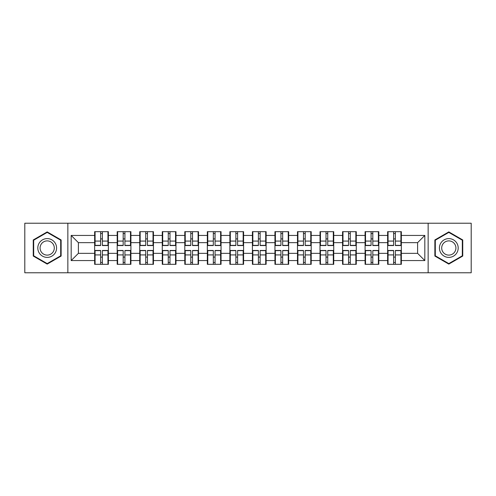<?xml version="1.0" encoding="UTF-8"?>
<svg xmlns="http://www.w3.org/2000/svg" width="496" height="496" viewBox="0 0 496 496"><rect width="100%" height="100%" fill="white"/><g stroke="black" fill="none" stroke-linecap="round" stroke-linejoin="round"><path stroke-width="0.74" d="M428.147 272.775L471.2 272.775L471.2 223.225L428.147 223.225L428.147 272.775L67.853 272.775L67.853 223.225L24.8 223.225L24.8 272.775L67.853 272.775M401.351 257.176L400.917 257.176M388.058 257.176L387.624 257.176M387.624 238.824L388.058 238.824M400.917 238.824L401.351 238.824M401.351 236.945L400.917 236.945M388.058 236.945L387.624 236.945M387.624 259.055L388.058 259.055M400.917 259.055L401.351 259.055M378.814 257.176L378.38 257.176M365.521 257.176L365.087 257.176M365.087 238.824L365.521 238.824M378.38 238.824L378.814 238.824M378.814 236.945L378.38 236.945M365.521 236.945L365.087 236.945M365.087 259.055L365.521 259.055M378.38 259.055L378.814 259.055M356.277 257.176L355.843 257.176M342.984 257.176L342.55 257.176M342.55 238.824L342.984 238.824M355.843 238.824L356.277 238.824M356.277 236.945L355.843 236.945M342.984 236.945L342.55 236.945M342.55 259.055L342.984 259.055M355.843 259.055L356.277 259.055M333.74 257.176L333.306 257.176M320.447 257.176L320.019 257.176M320.019 238.824L320.447 238.824M333.306 238.824L333.74 238.824M333.74 236.945L333.306 236.945M320.447 236.945L320.019 236.945M320.019 259.055L320.447 259.055M333.306 259.055L333.74 259.055M311.203 257.176L310.769 257.176M297.91 257.176L297.482 257.176M297.482 238.824L297.91 238.824M310.769 238.824L311.203 238.824M311.203 236.945L310.769 236.945M297.91 236.945L297.482 236.945M297.482 259.055L297.91 259.055M310.769 259.055L311.203 259.055M288.666 257.176L288.232 257.176M275.379 257.176L274.945 257.176M274.945 238.824L275.379 238.824M288.232 238.824L288.666 238.824M288.666 236.945L288.232 236.945M275.379 236.945L274.945 236.945M274.945 259.055L275.379 259.055M288.232 259.055L288.666 259.055M266.129 257.176L265.695 257.176M252.842 257.176L252.408 257.176M252.408 238.824L252.842 238.824M265.695 238.824L266.129 238.824M266.129 236.945L265.695 236.945M252.842 236.945L252.408 236.945M252.408 259.055L252.842 259.055M265.695 259.055L266.129 259.055M243.592 257.176L243.158 257.176M230.305 257.176L229.871 257.176M229.871 238.824L230.305 238.824M243.158 238.824L243.592 238.824M243.592 236.945L243.158 236.945M230.305 236.945L229.871 236.945M229.871 259.055L230.305 259.055M243.158 259.055L243.592 259.055M221.055 257.176L220.621 257.176M207.768 257.176L207.334 257.176M207.334 238.824L207.768 238.824M220.621 238.824L221.055 238.824M221.055 236.945L220.621 236.945M207.768 236.945L207.334 236.945M207.334 259.055L207.768 259.055M220.621 259.055L221.055 259.055M198.518 257.176L198.09 257.176M185.231 257.176L184.797 257.176M184.797 238.824L185.231 238.824M198.09 238.824L198.518 238.824M198.518 236.945L198.09 236.945M185.231 236.945L184.797 236.945M184.797 259.055L185.231 259.055M198.09 259.055L198.518 259.055M175.981 257.176L175.553 257.176M162.694 257.176L162.26 257.176M162.26 238.824L162.694 238.824M175.553 238.824L175.981 238.824M175.981 236.945L175.553 236.945M162.694 236.945L162.26 236.945M162.26 259.055L162.694 259.055M175.553 259.055L175.981 259.055M153.45 257.176L153.016 257.176M140.157 257.176L139.723 257.176M139.723 238.824L140.157 238.824M153.016 238.824L153.45 238.824M153.45 236.945L153.016 236.945M140.157 236.945L139.723 236.945M139.723 259.055L140.157 259.055M153.016 259.055L153.45 259.055M130.913 257.176L130.479 257.176M117.62 257.176L117.186 257.176M117.186 238.824L117.62 238.824M130.479 238.824L130.913 238.824M130.913 236.945L130.479 236.945M117.62 236.945L117.186 236.945M117.186 259.055L117.62 259.055M130.479 259.055L130.913 259.055M428.147 223.225L67.853 223.225M417.601 253.344L417.601 242.656L401.351 242.656L401.351 253.344L417.601 253.344L424.824 260.567L424.824 235.433L401.351 235.433L401.351 231.675L387.624 231.675L387.624 242.656L378.814 242.656L378.814 253.344L387.624 253.344L387.624 242.656M424.824 260.567L401.351 260.567L401.351 264.325L387.624 264.325L387.624 260.567L378.814 260.567L378.814 264.325L365.087 264.325L365.087 260.567L356.277 260.567L356.277 264.325L342.55 264.325L342.55 260.567L333.74 260.567L333.74 264.325L320.019 264.325L320.019 260.567L311.203 260.567L311.203 264.325L297.482 264.325L297.482 260.567L288.666 260.567L288.666 264.325L274.945 264.325L274.945 260.567L266.129 260.567L266.129 264.325L252.408 264.325L252.408 260.567L243.592 260.567L243.592 264.325L229.871 264.325L229.871 260.567L221.055 260.567L221.055 264.325L207.334 264.325L207.334 260.567L198.518 260.567L198.518 264.325L184.797 264.325L184.797 260.567L175.981 260.567L175.981 264.325L162.26 264.325L162.26 260.567L153.45 260.567L153.45 264.325L139.723 264.325L139.723 260.567L130.913 260.567L130.913 264.325L117.186 264.325L117.186 260.567L108.376 260.567L108.376 264.325L94.649 264.325L94.649 260.567L71.176 260.567L71.176 235.433L94.649 235.433L94.649 242.656L78.399 242.656L78.399 253.344L94.649 253.344L94.649 242.656M387.624 235.433L378.814 235.433L378.814 231.675L365.087 231.675L365.087 235.433L356.277 235.433L356.277 231.675L342.55 231.675L342.55 235.433L333.74 235.433L333.74 231.675L320.019 231.675L320.019 235.433L311.203 235.433L311.203 231.675L297.482 231.675L297.482 235.433L288.666 235.433L288.666 231.675L274.945 231.675L274.945 235.433L266.129 235.433L266.129 231.675L252.408 231.675L252.408 235.433L243.592 235.433L243.592 231.675L229.871 231.675L229.871 235.433L221.055 235.433L221.055 231.675L207.334 231.675L207.334 235.433L198.518 235.433L198.518 231.675L184.797 231.675L184.797 235.433L175.981 235.433L175.981 231.675L162.26 231.675L162.26 235.433L153.45 235.433L153.45 231.675L139.723 231.675L139.723 235.433L130.913 235.433L130.913 231.675L117.186 231.675L117.186 235.433L108.376 235.433L108.376 231.675L94.649 231.675L94.649 235.433M387.624 253.344L387.624 260.567M378.814 253.344L378.814 260.567M378.814 235.433L378.814 242.656M356.277 253.344L365.087 253.344L365.087 242.656L356.277 242.656L356.277 260.567M365.087 253.344L365.087 260.567M365.087 235.433L365.087 242.656M356.277 235.433L356.277 242.656M333.74 253.344L342.55 253.344L342.55 242.656L333.74 242.656L333.74 260.567M342.55 253.344L342.55 260.567M342.55 235.433L342.55 242.656M333.74 235.433L333.74 242.656M311.203 253.344L320.019 253.344L320.019 242.656L311.203 242.656L311.203 260.567M320.019 253.344L320.019 260.567M320.019 235.433L320.019 242.656M311.203 235.433L311.203 242.656M288.666 253.344L297.482 253.344L297.482 242.656L288.666 242.656L288.666 260.567M297.482 253.344L297.482 260.567M297.482 235.433L297.482 242.656M288.666 235.433L288.666 242.656M266.129 253.344L274.945 253.344L274.945 242.656L266.129 242.656L266.129 260.567M274.945 253.344L274.945 260.567M274.945 235.433L274.945 242.656M266.129 235.433L266.129 242.656M243.592 253.344L252.408 253.344L252.408 242.656L243.592 242.656L243.592 260.567M252.408 253.344L252.408 260.567M252.408 235.433L252.408 242.656M243.592 235.433L243.592 242.656M221.055 253.344L229.871 253.344L229.871 242.656L221.055 242.656L221.055 260.567M229.871 253.344L229.871 260.567M229.871 235.433L229.871 242.656M221.055 235.433L221.055 242.656M198.518 253.344L207.334 253.344L207.334 242.656L198.518 242.656L198.518 260.567M207.334 253.344L207.334 260.567M207.334 235.433L207.334 242.656M198.518 235.433L198.518 242.656M175.981 253.344L184.797 253.344L184.797 242.656L175.981 242.656L175.981 260.567M184.797 253.344L184.797 260.567M184.797 235.433L184.797 242.656M175.981 235.433L175.981 242.656M153.45 253.344L162.26 253.344L162.26 242.656L153.45 242.656L153.45 260.567M162.26 253.344L162.26 260.567M162.26 235.433L162.26 242.656M153.45 235.433L153.45 242.656M130.913 253.344L139.723 253.344L139.723 242.656L130.913 242.656L130.913 260.567M139.723 253.344L139.723 260.567M139.723 235.433L139.723 242.656M130.913 235.433L130.913 242.656M108.376 253.344L117.186 253.344L117.186 242.656L108.376 242.656L108.376 260.567M117.186 253.344L117.186 260.567M117.186 235.433L117.186 242.656M108.376 235.433L108.376 242.656M108.376 257.176L107.942 257.176M95.083 257.176L94.649 257.176M94.649 238.824L95.083 238.824M107.942 238.824L108.376 238.824M108.376 236.945L107.942 236.945M95.083 236.945L94.649 236.945M94.649 259.055L95.083 259.055M107.942 259.055L108.376 259.055M94.649 253.344L94.649 260.567M78.399 253.344L71.176 260.567M71.176 235.433L78.399 242.656M401.351 253.344L401.351 260.567M401.351 235.433L401.351 242.656M424.824 235.433L417.601 242.656M47.194 231.905L33.251 239.952L33.251 256.048L47.194 264.095L61.132 256.048L61.132 239.952L47.194 231.905M434.868 256.048L448.806 264.095L462.749 256.048L462.749 239.952L448.806 231.905L434.868 239.952L434.868 256.048M107.942 231.675L107.942 245.545L102.381 245.545L102.381 231.675M100.645 231.675L100.645 245.545L95.083 245.545L95.083 231.675M100.645 233.554L102.381 233.554M102.381 238.898L100.645 238.898M95.083 264.325L95.083 250.455L100.645 250.455L100.645 264.325M102.381 264.325L102.381 250.455L107.942 250.455L107.942 264.325M102.381 262.446L100.645 262.446M100.645 257.102L102.381 257.102M47.194 238.607A9.393 9.393 0 0 0 37.801 248A9.393 9.393 0 0 0 47.194 257.393A9.393 9.393 0 0 0 56.581 248A9.393 9.393 0 0 0 47.194 238.607M47.194 240.889A7.111 7.111 0 0 0 40.083 248A7.111 7.111 0 0 0 47.194 255.111A7.111 7.111 0 0 0 54.3 248A7.111 7.111 0 0 0 47.194 240.889M60.698 255.8L47.194 263.599L33.685 255.8L33.685 240.2L47.194 232.401L60.698 240.2L60.698 255.8M456.94 243.307A9.393 9.393 0 0 0 444.112 239.866A9.393 9.393 0 0 0 440.677 252.693A9.393 9.393 0 0 0 453.505 256.134A9.393 9.393 0 0 0 456.94 243.307M454.962 244.447A7.111 7.111 0 0 0 445.253 241.843A7.111 7.111 0 0 0 442.649 251.553A7.111 7.111 0 0 0 452.364 254.157A7.111 7.111 0 0 0 454.962 244.447M448.806 263.599L435.302 255.8L435.302 240.2L448.806 232.401L462.315 240.2L462.315 255.8L448.806 263.599M130.479 231.675L130.479 245.545L124.918 245.545L124.918 231.675M123.182 231.675L123.182 245.545L117.62 245.545L117.62 231.675M123.182 233.554L124.918 233.554M124.918 238.898L123.182 238.898M153.016 231.675L153.016 245.545L147.455 245.545L147.455 231.675M145.719 231.675L145.719 245.545L140.157 245.545L140.157 231.675M145.719 233.554L147.455 233.554M147.455 238.898L145.719 238.898M175.553 231.675L175.553 245.545L169.985 245.545L169.985 231.675M168.256 231.675L168.256 245.545L162.694 245.545L162.694 231.675M168.256 233.554L169.985 233.554M169.985 238.898L168.256 238.898M198.09 231.675L198.09 245.545L192.522 245.545L192.522 231.675M190.793 231.675L190.793 245.545L185.231 245.545L185.231 231.675M190.793 233.554L192.522 233.554M192.522 238.898L190.793 238.898M220.621 231.675L220.621 245.545L215.059 245.545L215.059 231.675M213.33 231.675L213.33 245.545L207.768 245.545L207.768 231.675M213.33 233.554L215.059 233.554M215.059 238.898L213.33 238.898M117.62 264.325L117.62 250.455L123.182 250.455L123.182 264.325M124.918 264.325L124.918 250.455L130.479 250.455L130.479 264.325M124.918 262.446L123.182 262.446M123.182 257.102L124.918 257.102M140.157 264.325L140.157 250.455L145.719 250.455L145.719 264.325M147.455 264.325L147.455 250.455L153.016 250.455L153.016 264.325M147.455 262.446L145.719 262.446M145.719 257.102L147.455 257.102M162.694 264.325L162.694 250.455L168.256 250.455L168.256 264.325M169.985 264.325L169.985 250.455L175.553 250.455L175.553 264.325M169.985 262.446L168.256 262.446M168.256 257.102L169.985 257.102M185.231 264.325L185.231 250.455L190.793 250.455L190.793 264.325M192.522 264.325L192.522 250.455L198.09 250.455L198.09 264.325M192.522 262.446L190.793 262.446M190.793 257.102L192.522 257.102M207.768 264.325L207.768 250.455L213.33 250.455L213.33 264.325M215.059 264.325L215.059 250.455L220.621 250.455L220.621 264.325M215.059 262.446L213.33 262.446M213.33 257.102L215.059 257.102M243.158 231.675L243.158 245.545L237.596 245.545L237.596 231.675M235.867 231.675L235.867 245.545L230.305 245.545L230.305 231.675M235.867 233.554L237.596 233.554M237.596 238.898L235.867 238.898M230.305 264.325L230.305 250.455L235.867 250.455L235.867 264.325M237.596 264.325L237.596 250.455L243.158 250.455L243.158 264.325M237.596 262.446L235.867 262.446M235.867 257.102L237.596 257.102M265.695 231.675L265.695 245.545L260.133 245.545L260.133 231.675M258.404 231.675L258.404 245.545L252.842 245.545L252.842 231.675M258.404 233.554L260.133 233.554M260.133 238.898L258.404 238.898M252.842 264.325L252.842 250.455L258.404 250.455L258.404 264.325M260.133 264.325L260.133 250.455L265.695 250.455L265.695 264.325M260.133 262.446L258.404 262.446M258.404 257.102L260.133 257.102M288.232 231.675L288.232 245.545L282.67 245.545L282.67 231.675M280.941 231.675L280.941 245.545L275.379 245.545L275.379 231.675M280.941 233.554L282.67 233.554M282.67 238.898L280.941 238.898M275.379 264.325L275.379 250.455L280.941 250.455L280.941 264.325M282.67 264.325L282.67 250.455L288.232 250.455L288.232 264.325M282.67 262.446L280.941 262.446M280.941 257.102L282.67 257.102M310.769 231.675L310.769 245.545L305.207 245.545L305.207 231.675M303.478 231.675L303.478 245.545L297.91 245.545L297.91 231.675M303.478 233.554L305.207 233.554M305.207 238.898L303.478 238.898M297.91 264.325L297.91 250.455L303.478 250.455L303.478 264.325M305.207 264.325L305.207 250.455L310.769 250.455L310.769 264.325M305.207 262.446L303.478 262.446M303.478 257.102L305.207 257.102M333.306 231.675L333.306 245.545L327.744 245.545L327.744 231.675M326.015 231.675L326.015 245.545L320.447 245.545L320.447 231.675M326.015 233.554L327.744 233.554M327.744 238.898L326.015 238.898M320.447 264.325L320.447 250.455L326.015 250.455L326.015 264.325M327.744 264.325L327.744 250.455L333.306 250.455L333.306 264.325M327.744 262.446L326.015 262.446M326.015 257.102L327.744 257.102M355.843 231.675L355.843 245.545L350.281 245.545L350.281 231.675M348.545 231.675L348.545 245.545L342.984 245.545L342.984 231.675M348.545 233.554L350.281 233.554M350.281 238.898L348.545 238.898M342.984 264.325L342.984 250.455L348.545 250.455L348.545 264.325M350.281 264.325L350.281 250.455L355.843 250.455L355.843 264.325M350.281 262.446L348.545 262.446M348.545 257.102L350.281 257.102M378.38 231.675L378.38 245.545L372.818 245.545L372.818 231.675M371.082 231.675L371.082 245.545L365.521 245.545L365.521 231.675M371.082 233.554L372.818 233.554M372.818 238.898L371.082 238.898M365.521 264.325L365.521 250.455L371.082 250.455L371.082 264.325M372.818 264.325L372.818 250.455L378.38 250.455L378.38 264.325M372.818 262.446L371.082 262.446M371.082 257.102L372.818 257.102M400.917 231.675L400.917 245.545L395.355 245.545L395.355 231.675M393.619 231.675L393.619 245.545L388.058 245.545L388.058 231.675M393.619 233.554L395.355 233.554M395.355 238.898L393.619 238.898M388.058 264.325L388.058 250.455L393.619 250.455L393.619 264.325M395.355 264.325L395.355 250.455L400.917 250.455L400.917 264.325M395.355 262.446L393.619 262.446M393.619 257.102L395.355 257.102M100.645 241.087L95.083 241.087M100.645 245.359L95.083 245.359M107.942 241.087L102.381 241.087M107.942 245.359L102.381 245.359M102.381 254.913L107.942 254.913M102.381 250.641L107.942 250.641M95.083 254.913L100.645 254.913M95.083 250.641L100.645 250.641M123.182 241.087L117.62 241.087M123.182 245.359L117.62 245.359M130.479 241.087L124.918 241.087M130.479 245.359L124.918 245.359M145.719 241.087L140.157 241.087M145.719 245.359L140.157 245.359M153.016 241.087L147.455 241.087M153.016 245.359L147.455 245.359M168.256 241.087L162.694 241.087M168.256 245.359L162.694 245.359M175.553 241.087L169.985 241.087M175.553 245.359L169.985 245.359M190.793 241.087L185.231 241.087M190.793 245.359L185.231 245.359M198.09 241.087L192.522 241.087M198.09 245.359L192.522 245.359M213.33 241.087L207.768 241.087M213.33 245.359L207.768 245.359M220.621 241.087L215.059 241.087M220.621 245.359L215.059 245.359M124.918 254.913L130.479 254.913M124.918 250.641L130.479 250.641M117.62 254.913L123.182 254.913M117.62 250.641L123.182 250.641M147.455 254.913L153.016 254.913M147.455 250.641L153.016 250.641M140.157 254.913L145.719 254.913M140.157 250.641L145.719 250.641M169.985 254.913L175.553 254.913M169.985 250.641L175.553 250.641M162.694 254.913L168.256 254.913M162.694 250.641L168.256 250.641M192.522 254.913L198.09 254.913M192.522 250.641L198.09 250.641M185.231 254.913L190.793 254.913M185.231 250.641L190.793 250.641M215.059 254.913L220.621 254.913M215.059 250.641L220.621 250.641M207.768 254.913L213.33 254.913M207.768 250.641L213.33 250.641M235.867 241.087L230.305 241.087M235.867 245.359L230.305 245.359M243.158 241.087L237.596 241.087M243.158 245.359L237.596 245.359M237.596 254.913L243.158 254.913M237.596 250.641L243.158 250.641M230.305 254.913L235.867 254.913M230.305 250.641L235.867 250.641M258.404 241.087L252.842 241.087M258.404 245.359L252.842 245.359M265.695 241.087L260.133 241.087M265.695 245.359L260.133 245.359M260.133 254.913L265.695 254.913M260.133 250.641L265.695 250.641M252.842 254.913L258.404 254.913M252.842 250.641L258.404 250.641M280.941 241.087L275.379 241.087M280.941 245.359L275.379 245.359M288.232 241.087L282.67 241.087M288.232 245.359L282.67 245.359M282.67 254.913L288.232 254.913M282.67 250.641L288.232 250.641M275.379 254.913L280.941 254.913M275.379 250.641L280.941 250.641M303.478 241.087L297.91 241.087M303.478 245.359L297.91 245.359M310.769 241.087L305.207 241.087M310.769 245.359L305.207 245.359M305.207 254.913L310.769 254.913M305.207 250.641L310.769 250.641M297.91 254.913L303.478 254.913M297.91 250.641L303.478 250.641M326.015 241.087L320.447 241.087M326.015 245.359L320.447 245.359M333.306 241.087L327.744 241.087M333.306 245.359L327.744 245.359M327.744 254.913L333.306 254.913M327.744 250.641L333.306 250.641M320.447 254.913L326.015 254.913M320.447 250.641L326.015 250.641M348.545 241.087L342.984 241.087M348.545 245.359L342.984 245.359M355.843 241.087L350.281 241.087M355.843 245.359L350.281 245.359M350.281 254.913L355.843 254.913M350.281 250.641L355.843 250.641M342.984 254.913L348.545 254.913M342.984 250.641L348.545 250.641M371.082 241.087L365.521 241.087M371.082 245.359L365.521 245.359M378.38 241.087L372.818 241.087M378.38 245.359L372.818 245.359M372.818 254.913L378.38 254.913M372.818 250.641L378.38 250.641M365.521 254.913L371.082 254.913M365.521 250.641L371.082 250.641M393.619 241.087L388.058 241.087M393.619 245.359L388.058 245.359M400.917 241.087L395.355 241.087M400.917 245.359L395.355 245.359M395.355 254.913L400.917 254.913M395.355 250.641L400.917 250.641M388.058 254.913L393.619 254.913M388.058 250.641L393.619 250.641"/></g></svg>
